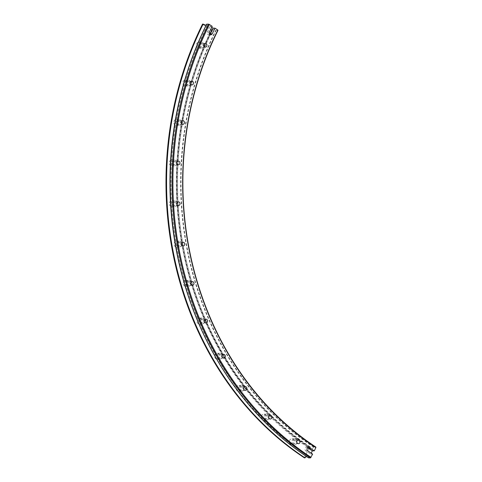<?xml version="1.0" encoding="UTF-8"?>
<svg xmlns="http://www.w3.org/2000/svg" width="482" height="482" viewBox="0 0 482 482"><rect width="100%" height="100%" fill="white"/><g stroke="black" fill="none" stroke-linecap="round" stroke-linejoin="round"><path stroke-width="0.36" stroke-dasharray="2.41 1.81" d="M200.06 42.657A2.964 2.567 -89.4 0 1 201.259 46.001A2.964 2.567 -89.4 0 1 198.753 48.194A2.964 2.567 -89.4 0 1 197.506 47.802A2.964 2.567 -89.4 0 1 196.307 44.458A2.964 2.567 -89.4 0 1 198.807 42.271A2.964 2.567 -89.4 0 1 200.06 42.657M202.705 42.681A2.964 2.567 -89.4 0 1 203.904 46.025A2.964 2.567 -89.4 0 1 201.398 48.218A2.964 2.567 -89.4 0 1 200.15 47.826A2.964 2.567 -89.4 0 1 198.952 44.483A2.964 2.567 -89.4 0 1 201.458 42.296A2.964 2.567 -89.4 0 1 202.705 42.681M202.235 43.633A1.868 1.621 -89.4 0 1 200.62 46.881A1.868 1.621 -89.4 0 1 202.235 43.633M186.624 80.416A2.964 2.567 -89.4 0 1 187.823 83.76A2.964 2.567 -89.4 0 1 185.317 85.953A2.964 2.567 -89.4 0 1 184.07 85.561A2.964 2.567 -89.4 0 1 182.871 82.217A2.964 2.567 -89.4 0 1 185.371 80.03A2.964 2.567 -89.4 0 1 186.624 80.416M189.269 80.446A2.964 2.567 -89.4 0 1 190.468 83.784A2.964 2.567 -89.4 0 1 187.962 85.977A2.964 2.567 -89.4 0 1 186.715 85.591A2.964 2.567 -89.4 0 1 185.516 82.247A2.964 2.567 -89.4 0 1 188.022 80.054A2.964 2.567 -89.4 0 1 189.269 80.446M188.799 81.392A1.868 1.621 -89.4 0 1 187.185 84.639A1.868 1.621 -89.4 0 1 188.799 81.392M177.569 119.861A2.964 2.567 -89.4 0 1 178.768 123.205A2.964 2.567 -89.4 0 1 176.261 125.398A2.964 2.567 -89.4 0 1 175.014 125.013A2.964 2.567 -89.4 0 1 173.815 121.669A2.964 2.567 -89.4 0 1 176.322 119.476A2.964 2.567 -89.4 0 1 177.569 119.861M180.214 119.891A2.964 2.567 -89.4 0 1 181.413 123.235A2.964 2.567 -89.4 0 1 178.906 125.422A2.964 2.567 -89.4 0 1 177.659 125.037A2.964 2.567 -89.4 0 1 176.46 121.693A2.964 2.567 -89.4 0 1 178.967 119.5A2.964 2.567 -89.4 0 1 180.214 119.891M179.744 120.837A1.868 1.621 -89.4 0 1 178.129 124.085A1.868 1.621 -89.4 0 1 179.744 120.837M173.05 160.325A2.964 2.567 -89.4 0 1 174.249 163.669A2.964 2.567 -89.4 0 1 171.743 165.856A2.964 2.567 -89.4 0 1 170.495 165.471A2.964 2.567 -89.4 0 1 169.296 162.127A2.964 2.567 -89.4 0 1 171.803 159.934A2.964 2.567 -89.4 0 1 173.05 160.325M175.695 160.349A2.964 2.567 -89.4 0 1 176.894 163.693A2.964 2.567 -89.4 0 1 174.388 165.88A2.964 2.567 -89.4 0 1 173.14 165.495A2.964 2.567 -89.4 0 1 171.941 162.151A2.964 2.567 -89.4 0 1 174.448 159.958A2.964 2.567 -89.4 0 1 175.695 160.349M175.225 161.295A1.868 1.621 -89.4 0 1 173.61 164.549A1.868 1.621 -89.4 0 1 175.225 161.295M173.14 201.102A2.964 2.567 -89.4 0 1 174.339 204.446A2.964 2.567 -89.4 0 1 171.839 206.633A2.964 2.567 -89.4 0 1 170.586 206.248A2.964 2.567 -89.4 0 1 169.393 202.904A2.964 2.567 -89.4 0 1 171.893 200.711A2.964 2.567 -89.4 0 1 173.14 201.102M175.791 201.127A2.964 2.567 -89.4 0 1 176.99 204.47A2.964 2.567 -89.4 0 1 174.484 206.664A2.964 2.567 -89.4 0 1 173.237 206.272A2.964 2.567 -89.4 0 1 172.038 202.928A2.964 2.567 -89.4 0 1 174.538 200.741A2.964 2.567 -89.4 0 1 175.791 201.127M175.315 202.072A1.868 1.621 -89.4 0 1 173.707 205.326A1.868 1.621 -89.4 0 1 175.315 202.072M177.846 241.5A2.964 2.567 -89.4 0 1 179.045 244.844A2.964 2.567 -89.4 0 1 176.545 247.037A2.964 2.567 -89.4 0 1 175.291 246.651A2.964 2.567 -89.4 0 1 174.092 243.308A2.964 2.567 -89.4 0 1 176.599 241.114A2.964 2.567 -89.4 0 1 177.846 241.5M180.497 241.53A2.964 2.567 -89.4 0 1 181.69 244.874A2.964 2.567 -89.4 0 1 179.19 247.061A2.964 2.567 -89.4 0 1 177.942 246.676A2.964 2.567 -89.4 0 1 176.743 243.332A2.964 2.567 -89.4 0 1 179.244 241.139A2.964 2.567 -89.4 0 1 180.497 241.53M180.021 242.476A1.868 1.621 -89.4 0 1 178.412 245.724A1.868 1.621 -89.4 0 1 180.021 242.476M187.082 280.837A2.964 2.567 -89.4 0 1 188.281 284.181A2.964 2.567 -89.4 0 1 185.781 286.368A2.964 2.567 -89.4 0 1 184.528 285.983A2.964 2.567 -89.4 0 1 183.329 282.639A2.964 2.567 -89.4 0 1 185.835 280.446A2.964 2.567 -89.4 0 1 187.082 280.837M189.727 280.861A2.964 2.567 -89.4 0 1 190.926 284.205A2.964 2.567 -89.4 0 1 188.426 286.392A2.964 2.567 -89.4 0 1 187.173 286.007A2.964 2.567 -89.4 0 1 185.98 282.663A2.964 2.567 -89.4 0 1 188.48 280.47A2.964 2.567 -89.4 0 1 189.727 280.861M189.257 281.807A1.868 1.621 -89.4 0 1 187.649 285.061A1.868 1.621 -89.4 0 1 189.257 281.807M200.693 318.421A2.964 2.567 -89.4 0 1 201.892 321.765A2.964 2.567 -89.4 0 1 199.385 323.958A2.964 2.567 -89.4 0 1 198.138 323.573A2.964 2.567 -89.4 0 1 196.939 320.229A2.964 2.567 -89.4 0 1 199.446 318.036A2.964 2.567 -89.4 0 1 200.693 318.421M203.338 318.451A2.964 2.567 -89.4 0 1 204.537 321.795A2.964 2.567 -89.4 0 1 202.03 323.982A2.964 2.567 -89.4 0 1 200.783 323.597A2.964 2.567 -89.4 0 1 199.584 320.253A2.964 2.567 -89.4 0 1 202.091 318.06A2.964 2.567 -89.4 0 1 203.338 318.451M202.868 319.397A1.868 1.621 -89.4 0 1 201.253 322.645A1.868 1.621 -89.4 0 1 202.868 319.397M218.442 353.631A2.964 2.567 -89.4 0 1 219.641 356.975A2.964 2.567 -89.4 0 1 217.135 359.162A2.964 2.567 -89.4 0 1 215.888 358.777A2.964 2.567 -89.4 0 1 214.689 355.433A2.964 2.567 -89.4 0 1 217.195 353.24A2.964 2.567 -89.4 0 1 218.442 353.631M221.087 353.655A2.964 2.567 -89.4 0 1 222.286 356.999A2.964 2.567 -89.4 0 1 219.78 359.186A2.964 2.567 -89.4 0 1 218.533 358.801A2.964 2.567 -89.4 0 1 217.334 355.457A2.964 2.567 -89.4 0 1 219.84 353.264A2.964 2.567 -89.4 0 1 221.087 353.655M220.617 354.601A1.868 1.621 -89.4 0 1 219.003 357.855A1.868 1.621 -89.4 0 1 220.617 354.601M240.024 385.847A2.964 2.567 -89.4 0 1 241.223 389.191A2.964 2.567 -89.4 0 1 238.723 391.378A2.964 2.567 -89.4 0 1 237.469 390.992A2.964 2.567 -89.4 0 1 236.27 387.649A2.964 2.567 -89.4 0 1 238.777 385.455A2.964 2.567 -89.4 0 1 240.024 385.847M242.669 385.871A2.964 2.567 -89.4 0 1 243.868 389.215A2.964 2.567 -89.4 0 1 241.368 391.408A2.964 2.567 -89.4 0 1 240.12 391.016A2.964 2.567 -89.4 0 1 238.921 387.673A2.964 2.567 -89.4 0 1 241.422 385.479A2.964 2.567 -89.4 0 1 242.669 385.871M242.199 386.817A1.868 1.621 -89.4 0 1 240.59 390.071A1.868 1.621 -89.4 0 1 242.199 386.817M265.076 414.526A2.964 2.567 -89.4 0 1 266.275 417.87A2.964 2.567 -89.4 0 1 263.775 420.057A2.964 2.567 -89.4 0 1 262.521 419.671A2.964 2.567 -89.4 0 1 261.322 416.328A2.964 2.567 -89.4 0 1 263.829 414.134A2.964 2.567 -89.4 0 1 265.076 414.526M267.721 414.55A2.964 2.567 -89.4 0 1 268.92 417.894A2.964 2.567 -89.4 0 1 266.419 420.081A2.964 2.567 -89.4 0 1 265.166 419.695A2.964 2.567 -89.4 0 1 263.967 416.352A2.964 2.567 -89.4 0 1 266.474 414.159A2.964 2.567 -89.4 0 1 267.721 414.55M267.251 415.496A1.868 1.621 -89.4 0 1 265.642 418.75A1.868 1.621 -89.4 0 1 267.251 415.496M293.164 439.174A2.964 2.567 -89.4 0 1 294.363 442.518A2.964 2.567 -89.4 0 1 291.863 444.705A2.964 2.567 -89.4 0 1 290.616 444.32A2.964 2.567 -89.4 0 1 289.417 440.976A2.964 2.567 -89.4 0 1 291.917 438.783A2.964 2.567 -89.4 0 1 293.164 439.174M295.815 439.198A2.964 2.567 -89.4 0 1 297.014 442.542A2.964 2.567 -89.4 0 1 294.508 444.729A2.964 2.567 -89.4 0 1 293.261 444.344A2.964 2.567 -89.4 0 1 292.062 441A2.964 2.567 -89.4 0 1 294.562 438.807A2.964 2.567 -89.4 0 1 295.815 439.198M295.346 440.144A1.868 1.621 -89.4 0 1 293.731 443.398A1.868 1.621 -89.4 0 1 295.346 440.144M304.395 457.84L309.48 447.278A305.835 264.992 -89.4 0 1 211.526 30.119L212.496 30.282L211.875 29.077L212.923 29.083L216.135 30.318L217.985 30.336M304.371 457.569A317.68 275.258 -89.4 0 1 202.621 24.251L211.526 30.119M308.54 457.864L308.317 455.731A315.529 273.39 -89.4 0 1 207.254 25.347L206.115 25.299M308.317 455.731L307.269 455.719A315.529 273.39 -89.4 0 1 191.963 306.48M194.433 51.887A315.529 273.39 -89.4 0 1 206.206 25.335M206.682 24.227L207.254 25.347M309.48 447.278L310.354 447.013L310.522 449.164L311.571 449.176L313.993 447.049L315.843 447.067M311.571 449.176A307.986 266.853 -89.4 0 1 212.923 29.083M310.522 449.164A307.986 266.853 -89.4 0 1 211.875 29.077M310.354 447.013A305.522 264.72 -89.4 0 1 212.496 30.282M309.769 447.007A305.522 264.72 -89.4 0 1 211.911 30.276M307.269 455.719L306.456 456.472M211.737 27.269L210.273 26.305L212.201 26.323M307.606 447.724L307.42 447.597A1.868 1.621 90.6 0 0 305.805 450.851L310.727 454.092L311.197 453.146M310.727 454.092L312.655 454.11M210.273 26.305L207.447 31.993A1.868 1.621 90.6 0 0 209.809 34.433M308.474 457.719A317.813 275.367 -89.4 0 1 245.489 400.693M313.993 447.049A305.522 264.72 -89.4 0 1 216.135 30.318M313.692 447.206A305.702 264.883 -89.4 0 1 215.779 30.227M305.805 450.851L307.739 450.869M307.42 447.597L307.769 447.603M207.447 31.993L209.381 32.011M201.398 48.218L198.753 48.194M205.302 47.164L201.41 47.128M187.962 85.977L185.317 85.953M191.866 84.922L187.974 84.886M178.906 125.422L176.261 125.398M182.811 124.368L178.918 124.332M174.388 165.88L171.743 165.856M178.292 164.832L174.4 164.79M174.484 206.664L171.839 206.633M178.382 205.609L174.496 205.573M179.19 247.061L176.545 247.037M183.088 246.007L179.202 245.971M188.426 286.392L185.781 286.368M192.324 285.344L188.432 285.302M202.03 323.982L199.385 323.958M205.935 322.934L202.042 322.892M219.78 359.186L217.135 359.162M223.684 358.138L219.792 358.096M241.368 391.408L238.723 391.378M245.266 390.354L241.374 390.312M266.419 420.081L263.775 420.057M270.318 419.033L266.425 418.991M294.508 444.729L291.863 444.705M298.406 443.681L294.52 443.639M306.63 447.356L308.558 447.374M208.839 34.788L210.767 34.806M298.442 439.939L294.556 439.897M294.562 438.807L291.917 438.783M270.354 415.291L266.462 415.249M266.474 414.159L263.829 414.134M245.302 386.612L241.416 386.576M241.422 385.479L238.777 385.455M223.72 354.397L219.828 354.354M219.84 353.264L217.195 353.24M205.971 319.192L202.078 319.15M202.091 318.06L199.446 318.036M192.36 281.602L188.468 281.56M188.48 280.47L185.835 280.446M183.124 242.271L179.238 242.229M179.244 241.139L176.599 241.114M178.418 201.868L174.532 201.831M174.538 200.741L171.893 200.711M178.328 161.09L174.436 161.048M174.448 159.958L171.803 159.934M182.847 120.633L178.955 120.59M178.967 119.5L176.322 119.476M191.902 81.181L188.01 81.145M188.022 80.054L185.371 80.03M205.338 43.422L201.446 43.386M201.458 42.296L198.807 42.271"/><path stroke-width="0.72" d="M206.121 43.669A1.868 1.621 -89.4 0 1 204.513 46.917A1.868 1.621 -89.4 0 1 206.121 43.669M192.692 81.428A1.868 1.621 -89.4 0 1 191.077 84.681A1.868 1.621 -89.4 0 1 192.692 81.428M183.636 120.874A1.868 1.621 -89.4 0 1 182.021 124.127A1.868 1.621 -89.4 0 1 183.636 120.874M179.117 161.331A1.868 1.621 -89.4 0 1 177.503 164.585A1.868 1.621 -89.4 0 1 179.117 161.331M179.208 202.115A1.868 1.621 -89.4 0 1 177.599 205.362A1.868 1.621 -89.4 0 1 179.208 202.115M183.913 242.512A1.868 1.621 -89.4 0 1 182.298 245.766A1.868 1.621 -89.4 0 1 183.913 242.512M193.149 281.843A1.868 1.621 -89.4 0 1 191.535 285.097A1.868 1.621 -89.4 0 1 193.149 281.843M206.76 319.433A1.868 1.621 -89.4 0 1 205.145 322.687A1.868 1.621 -89.4 0 1 206.76 319.433M224.51 354.638A1.868 1.621 -89.4 0 1 222.895 357.891A1.868 1.621 -89.4 0 1 224.51 354.638M246.091 386.859A1.868 1.621 -89.4 0 1 244.476 390.107A1.868 1.621 -89.4 0 1 246.091 386.859M271.143 415.532A1.868 1.621 -89.4 0 1 269.528 418.786A1.868 1.621 -89.4 0 1 271.143 415.532M299.232 440.18A1.868 1.621 -89.4 0 1 297.623 443.434A1.868 1.621 -89.4 0 1 299.232 440.18M191.963 306.48A315.529 273.39 -89.4 0 1 194.433 51.887M307.769 447.603L309.348 447.621A1.868 1.621 90.6 0 0 307.739 450.869L312.655 454.11L310.462 457.9L308.54 457.864C250.14 419.665 204.904 355.83 184.04 282.205C159.434 197.74 167.881 101.437 206.676 24.172L206.682 24.227A317.813 275.367 -89.4 0 0 245.489 400.693M310.462 457.9A317.993 275.529 -89.4 0 1 208.61 24.16L206.676 24.172M311.041 457.364A317.367 274.987 -89.4 0 1 209.393 24.474L208.61 24.16M217.828 30.029L217.985 30.336A305.522 264.72 -89.4 0 0 315.843 447.067L315.885 447.609A306.148 265.263 -89.4 0 1 217.828 30.029L215.014 28.179L213.086 28.155L211.737 27.269M209.393 24.474L212.201 26.323L209.381 32.011A1.868 1.621 90.6 0 0 212.188 33.867L215.014 28.179M309.348 447.621L314.27 450.863L312.342 450.845L307.606 447.724M315.885 447.609L314.27 450.863M304.395 457.84A317.993 275.529 -89.4 0 1 202.542 24.1L203.127 24.106A317.993 275.529 -89.4 0 0 304.979 457.846L304.395 457.84M306.456 456.472L304.979 457.846M206.115 25.299L203.127 24.106M311.197 453.146L312.342 450.845M209.809 34.433A1.868 1.621 90.6 0 0 210.26 33.842L213.086 28.155M308.613 457.882A317.993 275.529 -89.4 0 1 206.766 24.142M210.26 33.842L212.188 33.867"/></g></svg>
